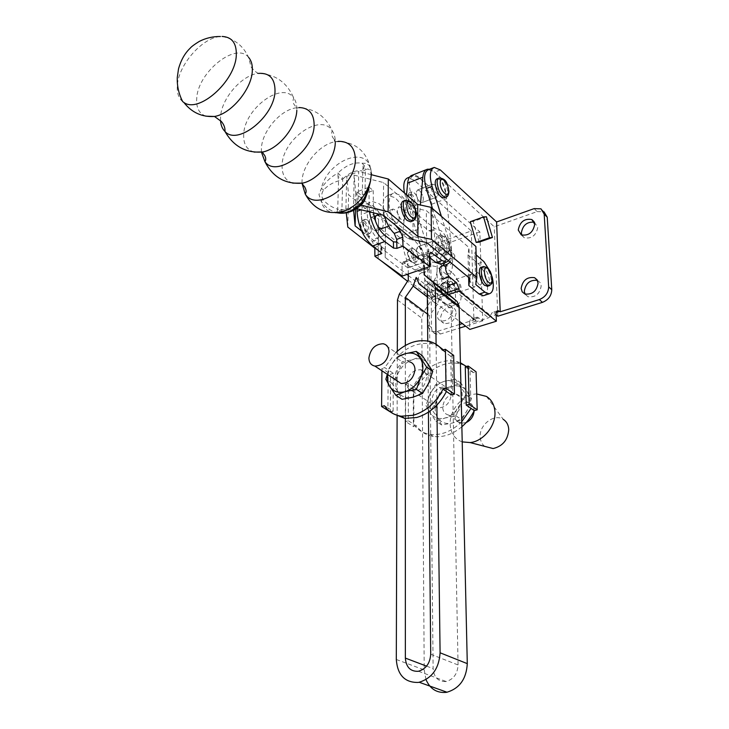 <?xml version="1.0" encoding="UTF-8"?>
<svg xmlns="http://www.w3.org/2000/svg" width="729" height="729" viewBox="0 0 729 729"><rect width="100%" height="100%" fill="white"/><g stroke="black" fill="none" stroke-linecap="round" stroke-linejoin="round"><path stroke-width="0.55" stroke-dasharray="3.65 2.73" d="M401.205 207.647L398.9 206.79C396.157 209.815 396.922 214.135 401.187 219.73L403.429 220.568C406.199 217.588 405.461 213.278 401.205 207.647M373.549 218.153L371.198 217.333C368.355 220.377 369.084 224.641 373.385 230.127L375.672 230.92C378.551 227.931 377.841 223.675 373.549 218.153L371.198 217.333C368.355 220.377 369.084 224.641 373.385 230.127L375.672 230.92C378.551 227.931 377.841 223.675 373.549 218.153M478.461 272.992L476.821 272.318C474.342 275.07 475.007 279.098 478.825 284.419L480.42 285.075C482.926 282.369 482.27 278.341 478.461 272.992L476.821 272.318C474.342 275.07 475.007 279.098 478.825 284.419L480.42 285.075C482.926 282.369 482.27 278.341 478.461 272.992M452.026 281.822L450.349 281.175C447.761 283.936 448.399 287.928 452.253 293.149L453.875 293.778C456.491 291.053 455.871 287.071 452.026 281.822C455.871 287.071 456.491 291.053 453.875 293.778L452.253 293.149C448.399 287.928 447.761 283.936 450.349 281.175L452.026 281.822M481.65 267.188L484.12 268.217C488.63 271.744 491.319 284.465 487.892 286.132M411.347 221.498C415.275 219.648 412.423 206.435 407.229 202.334L403.757 201.022M364.828 221.188L362.349 220.349L360.418 224.204L362.951 231.877L364.609 233.681L367.015 234.501C370.059 231.366 369.33 226.929 364.828 221.188M367.726 220.085L365.247 219.238C362.258 222.427 363.015 226.883 367.525 232.597L369.931 233.417C372.956 230.282 372.227 225.844 367.726 220.085M363.844 222.545C361.602 221.097 360.363 221.944 360.135 225.088L362.258 231.521L363.653 233.043C368.273 236.934 368.446 225.963 363.844 222.545M177.457 84.227C179.316 63.742 202.963 37.307 220.459 36.514L222.026 36.45C234.392 38.856 243.249 45.827 248.58 57.363L251.058 66.913L252.088 68.335C254.849 71.205 256.954 72.891 258.412 73.383C275.188 74.085 286.971 82.313 293.751 98.069C296.01 101.203 297.031 105.268 296.821 110.27M371.407 173.356L370.769 168.472L369.074 165.392L365.985 163.378L362.031 163.168C363.406 165.465 363.443 168.053 362.158 170.932L362.732 171.197L362.176 201.432L361.575 202.17L362.386 203.71M340.243 212.23L342.466 209.633L341.91 209.351L342.721 179.316L338.01 176.564L338.548 180.847L337.718 209.259C331.695 207.282 326.884 204.12 323.275 199.764C321.225 196.465 321.334 193.203 323.63 189.977C327.521 185.722 332.497 182.678 338.548 180.847L343.313 178.596L337.974 173.037C330.738 177.001 325.207 182.159 321.389 188.519L318.965 194.506L320.951 200.63C324.332 206.571 329.617 210.599 336.807 212.713L336.944 212.768M442.758 285.604C441.273 284.565 440.307 284.993 439.86 286.898L442.02 294.607L442.913 295.527C446.831 298.854 446.649 288.474 442.758 285.604M443.66 284.356L441.892 283.681L440.225 285.896L442.795 295.072L445.574 296.821C448.335 293.969 447.697 289.814 443.66 284.356M446.649 295.254C442.603 289.814 441.947 285.64 444.681 282.752L446.44 283.426C450.476 288.903 451.114 293.058 448.362 295.91L446.649 295.254M345.883 209.15L346.722 176.382L358.732 171.497L358.067 204.393L345.883 209.15L346.284 212.914M182.715 101.641C178.432 98.06 176.664 92.41 177.411 84.673M364.372 200.912L364.928 198.607L365.42 169.93C367.48 168.445 369.156 168.818 370.423 171.042C371.152 173.119 371.097 176.436 370.277 180.983L364.928 198.607L362.176 201.432L363.88 201.833M364.445 165.765L362.732 171.197L365.42 169.93L364.445 165.765L362.031 163.168C354.03 161.929 346.011 165.219 337.974 173.037L338.01 176.564M336.962 212.112L337.718 209.259L341.91 209.351L336.962 212.112L336.998 212.759M301.988 183.216L302.006 181.384C302.353 164.964 319.229 144.57 334.948 141.754C353.255 140.97 365.001 149.263 370.204 166.631C363.543 145.454 326.619 162.685 321.389 188.519L323.63 189.977M335.759 212.786C327.795 212.403 322.856 208.357 320.951 200.63L323.275 199.764M370.104 182.879L370.514 180.929C371.498 176.035 371.59 172.08 370.779 169.073L369.074 165.392L370.769 168.472L370.423 171.042M360.946 205.104L358.067 204.393M380.875 260.618L378.123 258.485L378.223 250.858L374.824 248.197M353.601 210.289L354.103 175.124L355.807 193.586L385.586 218.044L385.413 225.917L429.071 261.429L441.492 263.98L451.825 272.464L446.266 274.35C455.406 281.084 459.261 306.18 451.069 306.116L446.822 304.494L437.446 297.168L424.898 294.698L407.538 281.257M408.276 275.434L429.408 291.937L441.993 294.425L452.454 302.672L456.673 304.303C464.829 304.394 460.928 279.243 451.825 272.464M361.657 231.057L385.331 249.737L385.167 257.392L407.001 274.441M353.374 207.92L356.381 208.649M371.353 174.705L358.732 171.497M476.155 254.922L474.843 253.792L475.891 246.466M354.103 175.124L383.6 182.578L412.951 207.71L426.319 210.626L468.966 247.541L467.991 254.849L478.16 263.552C483.609 269.092 486.753 276.646 487.592 286.224M446.266 274.35L437.008 266.805L424.624 264.272L378.469 227.056L378.57 219.21L348.59 194.789L346.722 176.382M413.079 239.695L412.951 207.71M383.308 215.21L383.6 182.578M487.592 286.278C487.692 290.889 486.753 293.878 484.776 295.245M468.629 277.457L467.991 254.849M492.212 277.056L490.571 272.017M475.791 284.556L474.843 253.792M437.446 297.168L437.008 266.805M441.993 294.425L441.492 263.98M378.223 250.858L378.57 219.21M347.797 227.065L348.59 194.789M378.123 258.485L378.469 227.056M424.898 294.698L424.624 264.272M429.408 291.937L429.071 261.429M385.167 257.392L385.413 225.917M385.331 249.737L385.586 218.044M355.479 209.223L355.807 193.586M426.638 242.547L426.319 210.626M469.85 278.478L468.966 247.541M399.2 219.274L397.414 222.81C393.997 222.026 391.91 218.609 391.145 212.567L392.895 209.068C396.321 209.824 398.426 213.223 399.2 219.274M405.187 217.032L403.429 220.568C400.03 219.775 397.943 216.34 397.168 210.28L398.9 206.79C402.308 207.546 404.404 210.963 405.187 217.032M382.069 228.532C384.292 225.033 383.408 220.823 379.408 215.93M423.886 256.125C423.175 250.503 421.262 247.313 418.164 246.548L416.441 250.038C417.143 255.651 419.038 258.85 422.137 259.652L423.886 256.125M431.951 244.525L433.627 241.026C436.689 241.818 438.594 245.044 439.332 250.694L437.637 254.221C434.575 253.4 432.68 250.165 431.951 244.525M447.014 250.175C445.884 241.663 443.022 236.816 438.448 235.613C436.817 235.977 435.988 237.727 435.969 240.852C437.081 249.354 439.915 254.23 444.48 255.496C446.166 255.15 447.005 253.373 447.014 250.175M402.235 276.091L401.998 264.463L403.237 261.921L414.81 269.985L419.211 271.48C427.331 271.179 423.239 246.849 414.063 240.442L407.748 238.447L382.333 218.9C379.891 213.169 376.884 208.858 373.312 205.979L366.45 203.792C357.019 204.931 361.21 232.323 372.328 241.472L374.815 247.541M382.333 218.9L388.156 216.704C385.714 210.945 382.707 206.626 379.144 203.728L372.309 201.514C362.933 202.626 367.17 230.091 378.251 239.294L380.738 245.226L380.82 251.942M429.6 257.556L424.743 254.339L423.549 256.89L423.713 262.467L407.958 267.953L407.83 262.413L409.06 259.87L410.299 260.289L420.587 267.98L424.971 269.502C433.044 269.211 428.916 244.835 419.767 238.383L413.48 236.36L388.156 216.704M384.511 216.203C381.695 204.512 382.898 197.568 388.11 195.372L394.863 197.659C398.399 200.593 401.397 204.967 403.839 210.772L409.789 208.53C407.338 202.708 404.349 198.315 400.822 195.354L394.107 193.048C386.844 194.014 387.628 213.114 395.592 225.316M403.839 210.772L428.944 230.747L435.158 232.824C443.35 238.793 448.153 260.636 441.892 263.67M448.672 260.873C453.602 256.125 448.526 236.305 440.981 230.719L434.803 228.614L409.789 208.53M413.908 259.114C412.003 251.277 409.816 249.272 407.347 253.1L409.598 260.499C412.095 263.133 413.534 262.668 413.908 259.114M415.475 259.278C414.746 253.419 412.742 250.102 409.47 249.318L407.639 252.972L410.354 260.927L413.616 262.969L415.475 259.278M410.509 251.952L412.332 248.297C415.594 249.081 417.589 252.407 418.328 258.276L416.478 261.966C413.215 261.146 411.229 257.802 410.509 251.952M423.713 262.467L396.795 242.101L396.904 248.379M368.992 187.143L373.193 190.469L361.238 195.181L357.01 191.9L368.992 187.143L369.129 206.69L361.092 209.797M357.01 191.9L357.046 208.813M369.512 211.847L369.129 206.69M407.958 267.953L380.793 247.915L381.805 247.076L381.413 246.183L372.628 239.686C365.83 233.626 362.058 225.261 361.311 214.59L361.238 195.181M373.193 190.469L373.54 212.832M380.793 247.915L380.839 251.961M375.672 221.671L377.458 225.799M434.821 184.993L432.707 184.136C430.392 186.925 431.149 190.916 434.967 196.119L437.036 196.948C439.377 194.206 438.63 190.223 434.821 184.993C438.63 190.223 439.377 194.206 437.036 196.948L434.967 196.119C431.149 190.916 430.392 186.925 432.707 184.136L434.821 184.993M419.767 190.779L417.626 189.959C415.257 192.738 416.004 196.712 419.84 201.86L421.936 202.662C424.324 199.919 423.604 195.955 419.767 190.779L417.626 189.959C415.257 192.738 416.004 196.712 419.84 201.86L421.936 202.662C424.324 199.919 423.604 195.955 419.767 190.779M457.885 291.299L459.507 291.937C462.095 289.213 461.466 285.221 457.63 279.954L455.962 279.298C453.402 282.059 454.039 286.05 457.885 291.299M472.738 274.906C476.556 280.228 477.203 284.246 474.67 286.962L473.075 286.306C469.248 281.011 468.583 276.984 471.089 274.232L472.738 274.906M456.117 312.941C454.796 320.423 450.841 323.94 444.253 323.485C441.911 322.592 440.68 320.724 440.553 317.89C441.929 310.372 445.92 306.882 452.536 307.438C454.787 308.349 455.98 310.18 456.117 312.941M452.8 310.344C451.47 317.853 447.506 321.38 440.899 320.933C438.557 320.04 437.327 318.172 437.209 315.338C438.594 307.793 442.603 304.294 449.228 304.84C451.47 305.743 452.663 307.574 452.8 310.344M454.896 255.943C453.411 263.479 449.383 266.905 442.813 266.231L440.553 264.308L439.705 261.201C441.236 253.637 445.301 250.238 451.88 251.013L454.896 255.943M451.652 253.209C450.158 260.763 446.121 264.208 439.541 263.543L437.282 261.62L436.434 258.503C437.983 250.922 442.047 247.505 448.645 248.27L451.652 253.209M537.382 280.383L540.171 282.606L541.2 285.868C539.806 294.015 535.396 297.632 527.96 296.721L525.062 294.069M534.266 222.208L537.792 227.238C536.198 235.431 531.714 238.948 524.342 237.791L521.846 235.148M444.38 197.796L445.975 193.203C444.745 184.637 441.856 179.808 437.3 178.723M413.689 202.635C411.803 194.971 409.671 192.921 407.283 196.484L409.88 204.111C412.14 206.261 413.407 205.76 413.689 202.635M415.22 202.808C414.418 196.903 412.395 193.595 409.133 192.893L407.575 196.192L410.691 204.567L413.635 206.134L415.22 202.808M417.999 201.751C417.198 195.837 415.175 192.529 411.921 191.818L410.372 195.117C411.165 201.022 413.188 204.348 416.423 205.086L417.999 201.751M441.409 216.349L450.039 243.987C452.354 251.961 452.408 258.011 450.194 262.13M479.181 242.128L473.185 221.516L470.323 221.698M534.12 208.622L537.164 211.61L494.271 226.783L434.648 172.135L428.497 169.666M432.534 208.603L444.225 246.037C446.23 252.772 446.522 258.285 445.109 262.558M442.521 265.903L441.318 266.313M447.743 287.299L438.156 290.488L436.507 290.051L425.299 280.537C423.531 275.735 423.704 272.764 425.791 271.653C430.839 269.52 431.869 262.786 428.88 251.45L411.065 194.388C408.276 183.927 409.069 177.666 413.452 175.589L419.676 177.994L479.855 231.886L482.762 320.869L477.231 317.142L475.308 320.104L475.8 321.207L477.158 321.361L488.512 317.826L489.852 316.833L490.426 315.393L440.89 275.252L442.64 279.116L447.67 283.18M404.486 192.994L423.184 253.464C426.164 264.764 425.116 271.489 420.032 273.63C417.316 276.601 417.99 280.747 422.045 286.05L429.399 291.8L431.878 297.623L431.905 299.983L459.452 321.361M490.426 315.393L492.303 312.422L496.13 314.864L489.852 316.833M497.779 316.213L494.271 226.783M537.164 211.61L544.025 211.838L541 208.84M475.8 321.207L469.649 323.12C469.64 320.496 470.305 319.083 471.636 318.892L473.896 319.995L462.341 323.603M469.649 323.12L469.822 329.399M459.525 324.478L437.154 331.458L432.488 331.558C429.727 330.547 428.288 328.369 428.151 325.025L427.476 255.186C427.932 249.783 430.766 245.892 435.969 243.522L471.317 230.956L414.127 180.163L407.866 177.785M471.317 230.956L473.896 319.995M479.855 231.886L439.223 246.256C434.028 248.607 431.204 252.48 430.757 257.875L431.522 327.54C431.668 330.875 433.108 333.053 435.869 334.064L440.526 333.973L459.607 328.05M448.836 294.425L431.905 299.983M482.762 320.869L465.667 326.173M486.407 216.759L473.185 221.516M396.458 380.401L395.173 375.499C396.64 366.496 401.315 361.903 409.206 361.739L383.244 343.76M406.855 383.308C408.267 374.387 412.906 369.858 420.761 369.731C424.396 370.651 426.328 373.266 426.547 377.576C425.217 386.425 420.651 390.99 412.851 391.282C409.042 390.407 407.046 387.746 406.855 383.308M451.278 394.589C451.014 390.361 449.082 387.782 445.474 386.835C437.71 386.889 433.172 391.273 431.86 400.002C432.097 404.358 434.101 406.982 437.865 407.885C445.574 407.675 450.048 403.246 451.278 394.589M461.967 401.952C461.685 397.761 459.753 395.191 456.163 394.234C448.444 394.252 443.943 398.581 442.676 407.229C442.931 411.548 444.936 414.154 448.69 415.065C456.354 414.892 460.783 410.518 461.967 401.952M466.159 422.574L460.992 423.23C457.256 422.31 455.251 419.722 454.978 415.448C456.199 406.891 460.646 402.627 468.319 402.654C471.891 403.611 473.823 406.162 474.123 410.309L474.123 410.846M462.213 441.883C454.632 439.04 450.613 433.099 450.148 424.041C449.529 409.634 463.261 394.043 476.73 393.979M484.721 446.376C481.869 444.079 480.356 440.863 480.165 436.735C479.299 424.652 494.353 413.252 503.283 419.385L486.453 396.412M408.331 383.39L408.377 420.806L405.588 421.562L405.579 384.192L408.331 383.39L413.252 386.68C419.731 374.241 428.98 366.04 440.999 362.067C446.394 360.49 451.561 360.281 456.5 361.447L460.4 362.75M408.377 420.806L413.379 423.95L413.252 386.68L416.505 388.858C422.957 376.465 432.179 368.291 444.18 364.345C449.565 362.778 454.723 362.577 459.653 363.753C465.175 365.129 469.676 368.09 473.176 372.628L476.073 371.79M390.398 411.967L393.131 411.211L387.919 407.921L393.378 413.78M393.131 411.211L393.314 373.348L388.183 369.913L387.919 407.921L384.411 405.716M428.506 364.208C431.732 369.548 431.796 375.854 428.688 383.144C425.135 390.307 420.004 394.954 413.288 397.105C406.6 398.736 401.524 397.013 398.061 391.956C395.009 386.561 395.027 380.328 398.116 373.23C401.579 366.268 406.591 361.675 413.161 359.452C419.767 357.684 424.879 359.269 428.506 364.208M422.291 355.67L413.161 359.452L402.098 361.775L398.116 373.23L392.056 383.336L398.061 391.956L402.053 399.319M400.23 355.524L395.993 357.575L402.098 361.775M392.056 383.336L385.869 379.262M387.29 374.323L389.887 367.698L395.993 357.575M387.755 374.624L389.887 367.698C392.375 362.541 395.929 358.559 400.567 355.752M393.314 373.348L390.544 374.177L390.316 411.994M381.923 370.751L381.941 368.446L390.544 374.177M439.04 346.494L432.169 343.724C414.127 341.509 399.465 350.239 388.183 369.913L384.73 367.607L381.941 368.446M453.684 355.378L450.741 356.253L451.479 394.954M450.741 356.253L442.43 350.184M446.43 391.482L445.774 352.626L443.396 349.893M395.874 352.499L384.73 367.607M405.579 384.192L413.771 389.641L413.899 426.775L405.588 421.562M416.505 388.858L413.771 389.641M461.749 421.681C451.843 431.368 441.318 435.605 430.174 434.384C423.002 433.263 417.398 429.782 413.379 423.95L416.678 426.028L413.899 426.775M465.266 366.851L473.176 372.628M466.442 366.514L470.023 370.332L471.043 408.413M461.867 426.757C452.663 434.393 443.196 437.619 433.463 436.461C426.301 435.322 420.706 431.85 416.678 426.028M460.901 383.026L455.352 379.098L465.858 394.571L460.035 404.586L456.117 415.931L445.045 417.999C438.475 419.494 433.445 417.763 429.973 412.778C426.893 407.493 426.829 401.406 429.791 394.526C433.108 387.773 438.001 383.363 444.453 381.276C450.932 379.645 455.989 381.258 459.625 386.115C462.879 391.364 463.015 397.515 460.035 404.586C456.636 411.511 451.634 415.986 445.045 417.999L436.006 421.307L429.973 412.778L425.946 405.616L429.791 394.526L435.55 384.757L441.163 388.612L437.354 399.61C440.653 392.913 445.51 388.539 451.925 386.488C458.386 384.885 463.425 386.507 467.061 391.345C470.314 396.576 470.469 402.69 467.526 409.698C464.154 416.578 459.188 421.007 452.627 422.984C446.084 424.46 441.072 422.711 437.6 417.763C434.511 412.486 434.429 406.445 437.354 399.61L431.632 409.361L437.6 417.763L441.701 424.998L452.627 422.984L461.749 419.685L467.526 409.698L471.408 398.453L460.901 383.026L451.925 386.488L441.163 388.612M465.858 394.571L471.408 398.453M456.117 415.931L461.749 419.685M455.352 379.098L444.453 381.276L435.55 384.757M431.632 409.361L425.946 405.616M441.701 424.998L436.006 421.307M435.577 241.782C439.605 247.24 440.289 251.387 437.637 254.221L435.732 253.482C431.705 248.051 430.994 243.896 433.627 241.026L435.577 241.782M420.214 258.932L422.137 259.652C424.852 256.808 424.187 252.69 420.141 247.286L418.164 246.548C415.475 249.427 416.159 253.555 420.214 258.932M425.991 679.583L424.214 669.905L421.754 318.136L423.522 312.404L432.242 298.717L432.097 286.461L433.463 281.285C436.534 277.576 437.719 271.589 437.045 263.315L431.632 204.257C430.174 193.349 426.192 184.601 419.685 177.994C416.979 175.607 414.537 174.668 412.341 175.17M429.627 169.219L434.657 172.144C441.109 178.833 445.1 187.663 446.604 198.625L452.344 258.03C453.073 266.34 451.944 272.354 448.946 276.054L447.633 281.257L432.097 286.461M445.738 681.56C438.147 681.697 433.946 677.378 433.126 668.611L429.499 315.648L437.181 304.667L440.015 296.165L443.086 302.754L451.133 308.704L458.067 664.976C457.52 673.833 453.556 679.337 446.157 681.497L445.738 681.56M427.267 290.033L451.133 308.704M428.424 412.167L427.75 341.054M427.495 314.126L429.499 315.648M405.342 345.473L405.351 418.473M416.168 277.394L440.015 296.165M406.527 194.752L402.627 235.102C402.016 242.639 403.383 250.922 406.727 259.961L408.258 267.616L408.267 274.004M424.068 268.554L424.014 262.13L422.456 254.421C419.084 245.308 417.681 236.961 418.236 229.398L420.387 204.995M436.097 344.298L436.881 405.124M397.314 351.187L397.214 380.912M397.214 381.404L397.105 416.086M408.276 280.091L432.242 298.717M220.513 120.54L220.577 116.531C221.607 98.297 242.046 74.841 258.412 73.383M261.419 152.142L261.401 148.324C262.048 131.521 279.982 110.261 295.682 107.883L298.908 107.537M335.076 141.663L338.183 141.317M489.706 285.558C493.278 284.137 490.617 271.161 486.043 267.57L482.826 266.787M413.243 220.814C417.325 219.201 414.509 205.742 409.242 201.569L405.096 200.511M205.87 116.175C199.072 113.66 196.019 107.628 196.739 98.087C198.06 71.943 236.15 41.416 248.58 57.363M254.111 152.088C246.712 149.864 243.249 143.941 243.705 134.318C244.361 108.648 282.415 80.472 293.751 98.069C291.955 101.65 294.407 105.049 294.024 104.347C295.564 106.252 296.111 107.427 295.682 107.883C312.768 107.336 324.952 114.945 332.224 130.71C334.374 133.844 335.395 137.79 335.276 142.556M292.684 183.125C285.349 180.655 281.831 174.696 282.114 165.246C282.269 139.394 320.833 112.193 332.224 130.71C330.601 134.783 333.363 138.41 332.934 137.681L334.502 139.886M343.313 178.596C349.61 172.481 355.898 169.93 362.158 170.932M361.575 202.17C355.059 208.376 348.69 210.863 342.466 209.633M452.454 302.672L446.822 304.494M478.16 263.552L483.892 261.611M448.973 249.491C447.834 240.971 444.972 236.114 440.407 234.911C438.776 235.276 437.956 237.025 437.938 240.151C439.049 248.653 441.892 253.537 446.449 254.813C448.125 254.467 448.964 252.69 448.973 249.491M449.72 247.778C449.775 239.212 440.826 231.512 441.145 240.497C441.1 249.209 450.13 256.763 449.72 247.778M414.81 269.985L420.587 267.98M430.256 231.184L436.115 229.061M425.964 254.776L429.627 253.482M423.549 256.89L429.509 254.804M401.998 264.463L407.83 262.413M428.944 230.747L434.803 228.614M384.693 235.23L372.628 239.686M373.357 209.961L361.311 214.59M409.087 238.866L414.81 236.788M404.486 262.331L410.299 260.289M374.815 247.386L380.738 245.226M372.328 241.472L378.251 239.294M407.748 238.447L413.48 236.36M381.413 246.183L381.486 252.434M446.212 197.122L447.879 192.483C446.649 183.908 443.761 179.07 439.213 177.976L438.721 178.168M440.316 169.921L434.648 172.135M450.039 243.987L444.225 246.037M428.597 283.845L422.045 286.05M435.924 289.632L429.399 291.8M496.367 312.367L493.98 313.115M435.969 243.522L439.223 246.256M419.676 177.994L414.127 180.163M411.065 194.388L405.424 196.557M428.88 251.45L423.184 253.464M425.791 271.653L420.032 273.63M447.834 292.365L431.878 297.623M478.935 317.817L473.349 319.557M437.154 331.458L440.526 333.973M449.784 286.625L488.512 317.826M438.156 290.488L477.158 321.361M425.299 280.537L475.308 320.104M427.476 255.186L430.757 257.875M428.151 325.025L431.522 327.54M431.632 204.257L446.604 198.625M426.574 666.133L433.126 668.611M427.276 290.379L443.086 302.754M430.711 654.223L458.067 664.976M427.331 297.031L437.181 304.667M408.258 267.616L424.014 262.13M406.727 259.961L422.456 254.421M402.627 235.102L418.236 229.398M437.045 263.315L452.344 258.03M433.463 281.285L448.946 276.054M397.478 299.983L421.754 318.136M399.337 294.124L423.522 312.404M396.303 659.481L424.214 669.905M392.895 209.068L379.326 214.235M376.592 215.283L371.198 217.333L376.592 215.283M471.089 274.232L455.962 279.298M362.349 220.349L365.247 219.238M362.258 231.521L362.951 231.877M360.135 225.088L360.418 224.204M442.02 294.607L442.795 295.072M439.86 286.898L440.225 285.896M441.892 283.681L444.681 282.752M445.574 296.821L448.362 295.91M456.673 304.303L451.069 306.116M367.015 234.501L369.931 233.417M411.083 202.033L410.473 201.514M487.829 268.081L487.236 267.57M474.67 286.962L459.507 291.937M397.414 222.81L388.639 226.09M381.559 228.724L375.672 230.92L381.559 228.724M418.164 246.548L433.627 241.026L418.164 246.548M438.448 235.613L440.407 234.911C448.964 235.977 448.827 243.14 450.048 248.58C449.656 252.626 448.453 254.703 446.449 254.813L444.48 255.496M419.211 271.48L424.971 269.502M407.347 253.1L407.684 252.116M409.47 249.318L412.332 248.297M413.616 262.969L416.478 261.966M409.598 260.499L410.354 260.927M430.474 231.148L436.334 229.024M424.743 254.339L430.32 252.38M388.11 195.372L394.107 193.048M430.201 231.202L436.051 229.079M409.306 238.82L415.038 236.743M403.237 261.921L409.06 259.87M366.45 203.792L372.309 201.514M409.024 238.884L414.755 236.807M381.805 247.076L381.878 252.917M422.137 259.652L437.637 254.221L422.137 259.652M432.707 184.136L417.626 189.959L432.707 184.136M440.899 320.933L444.253 323.485M439.541 263.543L442.813 266.231M524.789 293.969L527.96 296.721M521.235 234.884L524.342 237.791M407.283 196.484L407.611 195.481M409.133 192.893L411.921 191.818M413.635 206.134L416.423 205.086M409.88 204.111L410.691 204.567M434.192 167.424L433.336 167.761M497.351 310.846L492.303 312.422M413.452 175.589L409.607 177.101M477.231 317.142L471.636 318.892M436.507 290.051L476.119 321.361M432.488 331.558L435.869 334.064M533.956 221.57L534.913 222.5M537.218 280.073L537.701 280.51M448.645 248.27L451.88 251.013M449.228 304.84L452.536 307.438M437.036 196.948L421.936 202.662L437.036 196.948M420.761 369.731L445.474 386.835M456.163 394.234L468.319 402.654M432.169 343.724L428.816 341.272M456.5 361.447L459.653 363.753M430.174 434.384L433.463 436.461M448.69 415.065L460.992 423.23M412.851 391.282L437.865 407.885M418.455 671.245L446.157 681.497M426.383 169.638L427.394 169.237"/><path stroke-width="1.09" d="M487.892 286.132L484.712 285.413C479.682 281.604 477.276 267.124 481.65 267.188L482.826 266.787M405.096 200.511L403.757 201.022C398.963 201.486 401.579 216.185 407.247 220.523L410.582 221.789L411.347 221.498M222.026 36.45C231.977 36.915 236.725 43.221 236.296 55.349C235.385 81.356 198.58 113.852 183.808 102.406L182.715 101.641C178.769 93.995 176.956 85.94 177.284 77.474L178.505 68.936C180.929 60.197 184.811 53.299 190.132 48.242C191.363 46.692 194.406 44.414 199.272 41.416C205.906 38.026 212.968 36.395 220.459 36.514M336.998 212.759L339.641 213.16C346.949 213.397 354.157 210.061 361.283 203.163L363.807 201.632L362.422 203.683L361.283 203.163C365.621 196.493 368.728 189.03 370.587 180.792L371.407 173.356M336.944 212.768L340.243 212.23M363.807 201.632L364.855 199.637C366.933 194.005 367.37 193.686 370.104 182.879M362.386 203.71C355.597 210.581 348.015 213.734 339.641 213.16L345.236 210.845C358.048 204.849 366.496 194.834 370.587 180.792L370.56 180.91M356.381 208.649L383.308 215.21L413.079 239.695L426.638 242.547L469.85 278.478L468.847 285.577L479.135 294.033L484.949 292.156L475.791 284.556L476.857 277.439L431.486 239.358L417.89 236.488L388.092 211.747L360.946 205.104M374.824 248.197L347.797 227.065L346.284 212.914M407.538 281.257L380.875 260.618M407.001 274.441L408.276 275.434M353.601 210.289L355.123 225.908L361.657 231.057M476.857 277.439L475.891 246.466L431.094 207.346L417.69 204.402L388.311 179.015L371.353 174.705M490.571 272.017L483.892 261.611L476.155 254.922M388.092 211.747L388.311 179.015M417.89 236.488L417.69 204.402M484.776 295.245L483.272 295.737L479.135 294.033M468.847 285.577L468.629 277.457M484.949 292.156L489.059 293.869C493.305 292.602 494.353 286.998 492.212 277.056M355.123 225.908L355.479 209.223M431.486 239.358L431.094 207.346M377.458 225.799L379.271 227.922L382.069 228.532M441.892 263.67L440.489 264.144L436.161 262.595L429.6 257.556M374.815 247.541L374.897 256.289L402.235 276.091L429.882 266.541L429.509 254.804L430.693 252.243L442.066 260.545L446.376 262.121L448.672 260.873M429.882 266.541L402.973 246.174L396.886 248.361L396.722 239.394L394.234 233.408C389.979 229.298 386.734 223.557 384.511 216.203M395.592 225.316L400.294 231.184L402.782 237.18L402.973 246.174M374.897 256.289L381.878 253.328L372.683 245.974C363.288 237.663 358.076 226.118 357.046 211.364L357.046 208.813M369.512 211.847C371.854 224.979 376.939 234.875 384.775 241.554L393.523 248.088L396.904 248.379M373.54 212.832C375.061 222.637 378.779 230.1 384.693 235.23L393.423 241.809L396.776 242.101M380.82 251.942L380.848 254.139L380.839 251.961M379.408 215.93L377.066 215.101C375.335 215.775 374.87 217.962 375.672 221.671M525.062 294.069L524.315 291.245C525.655 283.271 530.01 279.644 537.382 280.383M538.075 283.062C536.662 291.236 532.234 294.862 524.789 293.969L522.201 291.846L521.144 288.484C522.62 280.264 527.103 276.665 534.576 277.694L537.045 279.79L538.075 283.062M521.846 235.148L521.353 232.934C522.739 225.161 527.04 221.589 534.266 222.208M534.721 224.286C533.118 232.505 528.625 236.032 521.235 234.884L518.246 230.027C519.914 221.762 524.452 218.272 531.851 219.538L534.721 224.286M438.721 178.168L437.3 178.723C435.906 179.134 435.204 180.71 435.195 183.444C436.398 192.009 439.277 196.857 443.824 198.006L444.38 197.796M450.194 262.13L447.205 264.299C444.599 267.261 445.301 271.452 449.319 276.865L456.554 282.77L459.042 288.675L459.097 291.053L496.367 321.216L496.13 314.882C496.084 312.24 496.713 310.818 498.016 310.636L500.222 311.784L496.604 221.962L440.316 169.921L434.192 167.424C429.919 169.456 429.199 175.753 432.033 186.314L441.409 216.349M476.174 242.42L479.181 242.128L492.449 237.499L486.407 216.759L483.582 216.923L470.323 221.698L476.174 242.42L489.487 237.772L492.449 237.499M496.604 221.962L534.12 208.622L541 208.84L544.189 214.18L548.655 286.88C548.399 292.885 545.292 297.122 539.314 299.583L500.222 311.784M433.336 167.761L428.497 169.666C424.187 171.716 423.449 178.004 426.274 188.538L432.534 208.603M445.109 262.558L442.521 265.903M446.777 264.436L441.318 266.313C439.268 267.425 439.122 270.404 440.89 275.252M496.13 314.864L497.779 316.213L542.467 302.353C548.427 299.901 551.525 295.682 551.771 289.695L547.224 217.178L544.025 211.838M496.367 321.216L469.822 329.399L459.452 321.361M409.607 177.101L407.866 177.785C404.057 179.316 402.927 184.382 404.486 192.994M447.67 283.18L449.902 284.984L449.784 286.625L447.743 287.299M459.097 291.053L448.836 294.425M465.667 326.173L459.607 328.05M462.341 323.603L459.525 324.478M483.582 216.923L489.487 237.772M389.004 351.743C388.849 347.314 386.926 344.653 383.244 343.76C375.271 344.024 370.487 348.763 368.901 357.957C369.029 362.523 371.015 365.229 374.87 366.076C382.798 365.648 387.509 360.864 389.004 351.743M409.206 361.739C412.86 362.65 414.792 365.275 414.992 369.63C413.616 378.561 409.005 383.19 401.16 383.527L396.458 380.401M476.73 393.979L486.453 396.412C491.701 399.765 494.535 405.023 494.955 412.195C495.82 425.973 483.172 441.428 470.141 442.576L462.213 441.883M503.283 419.385C506.637 421.562 508.459 424.925 508.742 429.463C507.976 439.842 502.764 446.203 493.114 448.554L484.721 446.376M393.378 413.78L404.786 418.4L416.824 417.48C429.536 413.58 439.405 404.914 446.43 391.482L443.032 389.149L446.048 388.293L454.468 394.116L453.684 355.378L445.392 349.291L446.048 388.293M390.398 411.967L381.577 406.518L384.411 405.716C388.411 411.63 394.043 415.129 401.287 416.204L413.352 415.266C426.082 411.338 435.978 402.627 443.032 389.149M426.702 367.188L420.533 377.567L416.423 389.404L405.032 391.673L395.847 395.3L402.053 399.319L413.288 397.105L422.556 393.505L428.688 383.144L432.753 371.416L422.291 355.67L416.25 351.396L426.702 367.188L432.753 371.416M416.423 389.404L422.556 393.505M416.25 351.396L405.032 353.775L400.23 355.524M395.847 395.3L389.769 386.543L385.869 379.262L387.29 374.323M400.567 355.752L405.032 353.775C411.657 351.979 416.788 353.556 420.414 358.513C423.64 363.871 423.677 370.223 420.533 377.567C416.942 384.784 411.776 389.486 405.032 391.673C398.307 393.332 393.223 391.619 389.769 386.543C387.764 383.199 387.09 379.226 387.755 374.624M381.577 406.518L381.923 370.751M446.43 391.482L451.479 394.954L454.468 394.116M395.874 352.499C406.49 342.876 417.471 339.131 428.816 341.272C434.402 342.612 438.94 345.582 442.43 350.184L445.392 349.291M443.396 349.893L439.04 346.494M466.214 405.096L465.266 366.851L468.182 366.004L469.184 404.285L466.214 405.096L474.242 410.609L477.194 409.816L476.073 371.79L468.182 366.004M469.184 404.285L477.194 409.816M460.4 362.75L466.442 366.514M474.242 410.609C471.171 416.87 467.043 422.246 461.867 426.757M471.043 408.413L461.749 421.681M474.123 410.846C473.65 416.241 470.998 420.141 466.159 422.574M397.105 416.086L396.303 659.481C397.487 674.981 404.75 682.636 418.082 682.444L419.175 682.253C432.078 678.216 439.04 668.393 440.088 652.792L467.289 663.636C466.414 678.827 459.653 688.358 446.986 692.222L445.902 692.395C436.635 693.088 429.992 688.814 425.991 679.583M405.351 418.473L405.36 658.096C406.099 667.09 410.327 671.5 418.027 671.318L418.455 671.245C425.973 668.985 430.064 663.317 430.711 654.223L428.424 412.167M427.75 341.054L427.267 290.033L419.202 284.064L416.168 277.394L413.215 286.087L405.342 297.359L427.495 314.126M405.342 297.359L405.342 345.473M420.387 204.995L422.82 177.238C423.294 172.645 424.816 169.975 427.394 169.237L429.627 169.219M426.383 169.638L412.341 175.17C409.716 175.926 408.149 178.596 407.639 183.17L406.527 194.752M447.633 281.257L447.861 293.587L457.11 301.533L459.106 306.144L467.289 663.636M424.068 268.554L424.114 274.678L433.391 282.652L435.368 287.326L436.097 344.298M436.881 405.124L440.088 652.792M408.267 274.004L408.276 280.091L399.337 294.124L397.478 299.983L397.314 351.187M397.214 380.912L397.214 381.404M424.114 274.678L447.861 293.587M258.412 73.383C269.511 72.672 275.052 78.559 275.015 91.034C274.651 116.54 237.426 146.082 224.979 131.457C222.309 128.823 220.823 125.188 220.513 120.54M298.908 107.537C308.95 107.783 314.026 113.624 314.144 125.078C314.29 150.684 276.227 178.414 264.928 161.656L261.419 152.142M338.183 141.317C349.2 141.216 354.923 147.222 355.36 159.305C356.025 185.749 316.286 212.695 305.241 194.06L301.988 183.216M487.236 267.57L483.582 266.541C479.208 266.468 481.623 280.957 486.644 284.775L489.706 285.558M488.038 268.828C482.972 264.108 483.436 278.223 488.521 282.214C493.579 286.789 493.05 272.819 488.038 268.828M410.473 201.514L405.771 200.247C400.996 200.712 403.62 215.419 409.279 219.766L413.243 220.814M411.274 202.808C405.278 197.267 405.269 212.194 411.311 216.969C417.298 222.345 417.207 207.574 411.274 202.808M248.58 57.363C251.432 60.644 252.671 65.236 252.298 71.141C251.587 89.375 230.947 113.997 214.481 116.467L205.87 116.175M296.821 110.27C296.503 126.928 278.533 148.935 262.905 151.96L254.111 152.088M335.276 142.556C335.249 158.922 318.017 180.136 302.407 183.161L292.684 183.125M183.808 102.406C191.745 112.567 201.979 117.251 214.481 116.467L221.425 121.533C224.04 124.695 225.225 128.003 224.979 131.457C233.581 146.511 246.229 153.345 262.905 151.96C262.367 153.345 265.365 155.824 264.709 155.587C265.994 157.947 266.067 159.97 264.928 161.656C272.865 177.265 285.358 184.428 302.407 183.161C302.189 184.756 305.487 187.462 304.786 187.207C306.38 189.977 306.535 192.265 305.241 194.06C314.099 210.07 327.43 215.675 345.236 210.845L335.759 212.786M436.161 262.595L442.066 260.545M384.775 241.554L372.683 245.974M429.627 253.482L431.905 252.681M396.722 239.394L402.782 237.18M394.234 233.408L400.294 231.184M361.092 209.797L357.046 211.364M393.423 241.809L393.523 248.088M448.918 191.162C447.57 185.831 447.56 178.651 439.213 177.976C437.819 178.386 437.118 179.963 437.108 182.706C438.329 191.271 441.2 196.137 445.738 197.286L446.212 197.122M448.608 190.679C448.672 182.56 439.933 174.513 440.243 183.061C440.188 191.326 449 199.254 448.608 190.679M432.033 186.314L426.274 188.538M449.319 276.865L442.64 279.116M499.684 311.338L496.367 312.367M539.314 299.583L542.467 302.353M456.554 282.77L449.902 284.984M459.042 288.675L447.834 292.365M548.655 286.88L551.771 289.695M544.189 214.18L547.224 217.178M405.36 658.096L426.574 666.133M419.202 284.064L427.276 290.379M413.215 286.087L427.331 297.031M407.639 183.17L422.82 177.238M435.368 287.326L459.106 306.144M433.391 282.652L457.11 301.533M335.076 141.663L334.502 139.886M379.326 214.235L377.066 215.101M364.372 200.912L363.88 201.833M483.272 295.737L489.059 293.869M410.582 221.789L412.605 221.033C419.804 217.224 415.375 206.89 411.083 202.033M487.072 286.397L489.004 285.768C494.262 282.633 491.984 280.802 492.203 277.02L487.829 268.081M388.639 226.09L381.559 228.724M440.489 264.144L446.376 262.121M498.016 310.636L497.351 310.846M443.824 198.006L445.738 197.286C447.624 196.948 448.681 195.026 448.927 191.527M531.851 219.538L533.956 221.57M534.576 277.694L537.218 280.073M404.786 418.4L401.287 416.204M493.114 448.554L470.141 442.576M374.87 366.076L401.16 383.527M419.175 682.253L446.986 692.222"/></g></svg>
